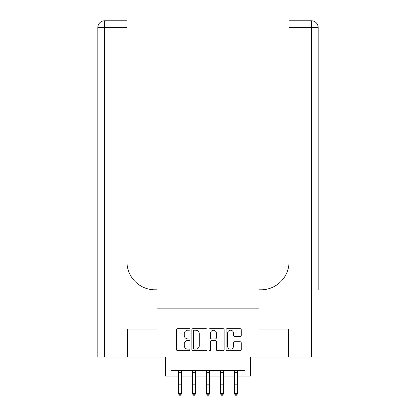 <?xml version="1.0" encoding="UTF-8"?>
<svg xmlns="http://www.w3.org/2000/svg" width="416" height="416" viewBox="0 0 416 416"><rect width="100%" height="100%" fill="white"/><g stroke="black" fill="none" stroke-linecap="round" stroke-linejoin="round"><path stroke-width="0.62" d="M190.065 329.451A0.77 0.77 0 0 0 189.296 328.676L177.606 328.676A1.102 1.102 0 0 0 176.509 329.779L176.509 349.58A1.102 1.102 0 0 0 177.606 350.683L189.296 350.683A0.77 0.77 0 0 0 190.065 349.913A0.77 0.77 0 0 0 189.296 349.144L187.782 349.144A3.52 3.52 0 0 1 184.262 345.623L184.262 343.97A3.52 3.52 0 0 1 187.782 340.449L189.296 340.449A0.77 0.77 0 0 0 190.065 339.68A0.77 0.77 0 0 0 189.296 338.91L187.782 338.91A3.52 3.52 0 0 1 184.262 335.39L184.262 333.741A3.52 3.52 0 0 1 187.782 330.221L189.296 330.221A0.77 0.77 0 0 0 190.065 329.451M240.152 336.435A1.102 1.102 0 0 0 241.254 335.332L241.254 329.779A1.102 1.102 0 0 0 240.152 328.676L227.172 328.676A1.102 1.102 0 0 0 226.07 329.779L226.07 349.58A1.102 1.102 0 0 0 227.172 350.683L240.152 350.683A1.102 1.102 0 0 0 241.254 349.58L241.254 342.872A1.102 1.102 0 0 0 240.152 341.77L234.598 341.77A1.102 1.102 0 0 0 233.496 342.872L233.496 346.2A2.943 2.943 0 0 1 230.552 349.144A2.943 2.943 0 0 1 227.609 346.2L227.609 333.164A2.943 2.943 0 0 1 230.552 330.221A2.943 2.943 0 0 1 233.496 333.164L233.496 335.332A1.102 1.102 0 0 0 234.598 336.435L240.152 336.435M171.012 376.111L171.012 370.505L244.988 370.505L244.988 376.111L250.593 376.111L250.593 357.053L288.423 357.053L288.423 329.035L258.996 329.035L258.996 308.859L157.004 308.859L157.004 329.035L157.004 289.801L154.986 289.801A28.023 28.023 0 0 1 126.963 261.784L126.963 27.524L104.546 27.524L104.546 357.053L127.525 357.053L127.525 329.035L157.004 329.035L127.577 329.035L127.577 357.053L165.407 357.053L165.407 376.111L178.578 376.111M207.038 329.779A1.102 1.102 0 0 0 205.936 328.676L192.956 328.676A1.102 1.102 0 0 0 191.854 329.779L191.854 349.58A1.102 1.102 0 0 0 192.956 350.683L205.936 350.683A1.102 1.102 0 0 0 207.038 349.58L207.038 329.779M210.064 328.676L223.044 328.676A1.102 1.102 0 0 1 224.146 329.779L224.146 349.58A1.102 1.102 0 0 1 223.044 350.683L217.49 350.683A1.102 1.102 0 0 1 216.388 349.58L216.388 341.552A1.102 1.102 0 0 0 215.29 340.449L211.604 340.449A1.102 1.102 0 0 0 210.501 341.552L210.501 349.913A0.77 0.77 0 0 1 209.732 350.683A0.77 0.77 0 0 1 208.962 349.913L208.962 329.779A1.102 1.102 0 0 1 210.064 328.676M181.381 376.111L192.587 376.111M195.39 376.111L206.601 376.111M209.399 376.111L220.61 376.111M223.413 376.111L234.619 376.111M237.422 376.111L244.988 376.111M194.163 330.221A0.77 0.77 0 0 0 193.393 330.99L193.393 348.374A0.77 0.77 0 0 0 194.163 349.144L195.759 349.144A3.52 3.52 0 0 0 199.28 345.623L199.28 333.741A3.52 3.52 0 0 0 195.759 330.221L194.163 330.221M216.388 333.216A2.943 2.943 0 0 0 213.444 330.273A2.943 2.943 0 0 0 210.501 333.216L210.501 337.813A1.102 1.102 0 0 0 211.604 338.91L215.29 338.91A1.102 1.102 0 0 0 216.388 337.813L216.388 333.216M181.511 370.505L181.381 393.968L180.539 395.2L179.421 394.95L180.539 395.2M178.443 370.505L178.578 393.344L181.381 393.344L180.539 394.95M179.421 395.2L178.578 393.968L178.578 393.344L179.421 394.95M195.525 370.505L195.39 393.968L194.548 395.2L193.43 394.95L194.548 395.2M192.457 370.505L192.587 393.344L195.39 393.344L194.548 394.95M193.43 395.2L192.587 393.968L192.587 393.344L193.43 394.95M209.534 370.505L209.399 393.968L208.562 395.2L207.438 394.95L208.562 395.2M206.466 370.505L206.601 393.344L209.399 393.344L208.562 394.95M207.438 395.2L206.601 393.968L206.601 393.344L207.438 394.95M223.543 370.505L223.413 393.968L222.57 395.2L221.452 394.95L222.57 395.2M220.475 370.505L220.61 393.344L223.413 393.344L222.57 394.95M221.452 395.2L220.61 393.968L220.61 393.344L221.452 394.95M237.557 370.505L237.422 393.968L236.579 395.2L235.461 394.95L236.579 395.2M234.489 370.505L234.619 393.344L237.422 393.344L236.579 394.95M235.461 395.2L234.619 393.968L234.619 393.344L235.461 394.95M104.546 357.053L97.822 357.053L97.822 27.524A6.724 6.724 0 0 1 104.546 20.8L126.963 20.8L126.963 27.524M154.986 289.801A28.023 28.023 0 0 1 126.963 261.784M97.822 27.524A6.724 6.724 0 0 1 104.546 20.8L104.546 27.524L97.822 27.524M318.178 357.053L288.475 357.053L288.475 329.035L258.996 329.035L258.996 289.801L261.014 289.801A28.023 28.023 0 0 0 289.037 261.784L289.037 20.8L311.454 20.8A6.724 6.724 0 0 1 318.178 27.524L318.178 289.801M261.014 289.801A28.023 28.023 0 0 0 289.037 261.784M311.454 357.053L311.454 27.524L318.178 27.524A6.724 6.724 0 0 0 311.454 20.8A6.724 6.724 0 0 1 318.178 27.524A6.724 6.724 0 0 0 311.454 20.8L311.454 27.524L289.037 27.524M181.381 384.155L178.578 384.155M181.381 388.003L178.578 388.003M181.381 372.325L178.578 372.325M195.39 384.155L192.587 384.155M195.39 388.003L192.587 388.003M195.39 372.325L192.587 372.325M209.399 384.155L206.601 384.155M209.399 388.003L206.601 388.003M209.399 372.325L206.601 372.325M223.413 384.155L220.61 384.155M223.413 388.003L220.61 388.003M223.413 372.325L220.61 372.325M237.422 384.155L234.619 384.155M237.422 388.003L234.619 388.003M237.422 372.325L234.619 372.325"/></g></svg>
